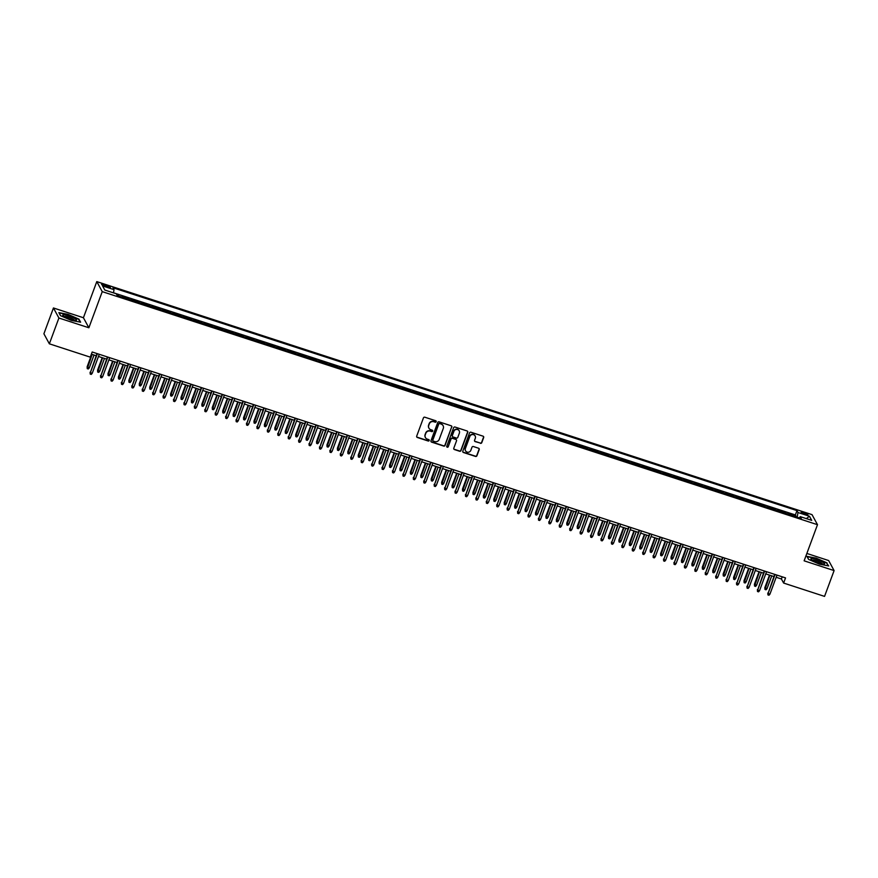 <?xml version="1.0" encoding="UTF-8"?>
<svg xmlns="http://www.w3.org/2000/svg" width="878" height="878" viewBox="0 0 878 878"><rect width="100%" height="100%" fill="white"/><g stroke="black" fill="none" stroke-linecap="round" stroke-linejoin="round"><path stroke-width="1.32" d="M436.168 421.692A0.768 0.735 151.5 0 0 435.718 420.749L424.842 417.215A1.097 1.054 151.5 0 0 423.437 417.895L416.699 436.125A1.097 1.054 151.5 0 0 417.346 437.474L428.223 441.019A0.768 0.735 151.5 0 0 429.155 439.944A0.768 0.735 151.5 0 0 428.738 439.604L427.334 439.143A3.523 3.38 151.5 0 1 425.259 434.829L425.819 433.315A3.523 3.38 151.5 0 1 430.297 431.131L431.702 431.592A0.768 0.735 151.5 0 0 432.645 430.516A0.768 0.735 151.5 0 0 432.228 430.176L430.824 429.715A3.523 3.38 151.5 0 1 428.749 425.413L429.309 423.887A3.523 3.38 151.5 0 1 433.787 421.714L435.192 422.175A0.768 0.735 151.5 0 0 436.168 421.692M428.859 428.014A3.523 3.38 151.5 0 1 428.596 425.139L429.166 423.613A3.523 3.38 151.5 0 1 433.633 421.44L435.038 421.901A0.768 0.735 151.5 0 0 436.037 420.968M416.688 436.849A1.097 1.054 151.5 0 0 417.193 437.2L428.069 440.745A0.768 0.735 151.5 0 0 429.068 439.812M425.369 437.442A3.523 3.38 151.5 0 1 425.117 434.555L425.676 433.041A3.523 3.38 151.5 0 1 430.154 430.868L431.559 431.328A0.768 0.735 151.5 0 0 432.558 430.396M804.061 512.609A3.589 0.669 20.3 0 0 801.175 512.236A3.589 0.669 20.3 0 0 805.005 514.343A3.589 0.669 20.3 0 0 807.892 514.727A3.589 0.669 20.3 0 0 804.061 512.609M480.376 443.313A1.097 1.054 151.5 0 0 481.781 442.633L483.668 437.518A1.097 1.054 151.5 0 0 483.021 436.168L470.948 432.228A1.097 1.054 151.5 0 0 469.543 432.909L462.805 451.149A1.097 1.054 151.5 0 0 463.452 452.499L475.525 456.428A1.097 1.054 151.5 0 0 476.919 455.748L479.212 449.569A1.097 1.054 151.5 0 0 478.565 448.23L473.396 446.54A1.097 1.054 151.5 0 0 471.991 447.22L470.86 450.282A2.941 2.832 151.5 0 1 465.538 450.798A2.941 2.832 151.5 0 1 465.384 448.504L469.829 436.498A2.941 2.832 151.5 0 1 475.152 435.982A2.941 2.832 151.5 0 1 475.305 438.276L474.559 440.284A1.097 1.054 151.5 0 0 475.207 441.623L480.233 443.039A1.097 1.054 151.5 0 0 481.627 442.358L483.526 437.244A1.097 1.054 151.5 0 0 483.526 436.52M804.127 560.822L834.1 570.59L824.552 596.392L783.626 583.058L785.536 577.9L92.19 351.99L90.28 357.148L49.355 343.814L58.903 318.012L88.876 327.768L102.243 291.639L817.495 524.693L804.127 560.822M451.841 427.147A1.097 1.054 151.5 0 0 451.193 425.797L439.121 421.857A1.097 1.054 151.5 0 0 437.716 422.537L430.977 440.778A1.097 1.054 151.5 0 0 431.625 442.128L443.697 446.057A1.097 1.054 151.5 0 0 445.091 445.376L451.698 426.873A1.097 1.054 151.5 0 0 451.698 426.159M455.034 427.048L467.107 430.977A1.097 1.054 151.5 0 1 467.754 432.327L461.005 450.568A1.097 1.054 151.5 0 1 459.611 451.248L454.442 449.558A1.097 1.054 151.5 0 1 453.794 448.219L456.527 440.822A1.097 1.054 151.5 0 0 455.88 439.472L452.455 438.352A1.097 1.054 151.5 0 0 451.051 439.033L448.208 446.737A0.768 0.735 151.5 0 1 446.814 446.869A0.768 0.735 151.5 0 1 446.77 446.265L453.63 427.729A1.097 1.054 151.5 0 1 455.034 427.048M795.556 516.67L795.863 515.858L785.975 513.454A4.478 0.911 108 0 1 786.019 513.564M785.13 513.279L785.437 512.467L775.548 510.052A4.478 0.911 108 0 1 775.592 510.162M774.703 509.877L775.011 509.064L765.122 506.661A4.478 0.911 108 0 1 765.166 506.771M764.277 506.485L764.584 505.662L754.696 503.259A4.478 0.911 108 0 1 754.74 503.368M753.851 503.083L754.158 502.271L744.27 499.867A4.478 0.911 108 0 1 744.314 499.977M743.425 499.692L743.732 498.869L733.843 496.465A4.478 0.911 108 0 1 733.887 496.575M732.998 496.289L733.306 495.477L723.417 493.074A4.478 0.911 108 0 1 723.461 493.184M722.572 492.887L722.879 492.075L712.991 489.672A4.478 0.911 108 0 1 713.035 489.781M712.146 489.496L712.453 488.684L702.565 486.269A4.478 0.911 108 0 1 702.609 486.39M701.72 486.094L702.027 485.282L692.138 482.878A4.478 0.911 108 0 1 692.182 482.988M691.293 482.702L691.601 481.89L681.712 479.476A4.478 0.911 108 0 1 681.756 479.597M680.867 479.3L681.174 478.488L671.286 476.085A4.478 0.911 108 0 1 671.33 476.194M670.441 475.909L670.748 475.097L660.86 472.682A4.478 0.911 108 0 1 660.904 472.803M660.015 472.507L660.322 471.695L650.433 469.291A4.478 0.911 108 0 1 650.477 469.401M649.588 469.115L649.896 468.303L640.007 465.889A4.478 0.911 108 0 1 640.051 465.998M639.162 465.713L639.469 464.901L629.581 462.497A4.478 0.911 108 0 1 629.625 462.607M628.736 462.322L629.043 461.499L619.155 459.095A4.478 0.911 108 0 1 619.199 459.205M618.31 458.92L618.617 458.107L608.728 455.704A4.478 0.911 108 0 1 608.772 455.814M607.883 455.528L608.191 454.705L598.302 452.302A4.478 0.911 108 0 1 598.346 452.411M597.457 452.126L597.764 451.314L587.876 448.91A4.478 0.911 108 0 1 587.92 449.02M587.031 448.724L587.338 447.912L577.45 445.508A4.478 0.911 108 0 1 577.494 445.618M576.605 445.333L576.912 444.52L567.023 442.106A4.478 0.911 108 0 1 567.067 442.227M566.178 441.93L566.486 441.118L556.597 438.715A4.478 0.911 108 0 1 556.641 438.824M555.752 438.539L556.059 437.727L546.171 435.312A4.478 0.911 108 0 1 546.215 435.433M545.326 435.137L545.633 434.325L535.745 431.921A4.478 0.911 108 0 1 535.789 432.031M534.9 431.746L535.196 430.933L525.318 428.519A4.478 0.911 108 0 1 525.362 428.64M524.473 428.343L524.77 427.531L514.892 425.128A4.478 0.911 108 0 1 514.936 425.237M514.047 424.952L514.343 424.14L504.466 421.725A4.478 0.911 108 0 1 504.51 421.835M503.621 421.55L503.917 420.738L494.029 418.334A4.478 0.911 108 0 1 494.084 418.444M493.195 418.158L493.491 417.335L483.602 414.932A4.478 0.911 108 0 1 483.657 415.042M482.768 414.756L483.065 413.944L473.176 411.541A4.478 0.911 108 0 1 473.231 411.65M472.342 411.365L472.638 410.542L462.75 408.138A4.478 0.911 108 0 1 462.805 408.248M461.916 407.963L462.212 407.151L452.324 404.747A4.478 0.911 108 0 1 452.379 404.857M451.49 404.571L451.786 403.748L441.897 401.345A4.478 0.911 108 0 1 441.952 401.455M441.063 401.169L441.36 400.357L431.471 397.943A4.478 0.911 108 0 1 431.526 398.063M430.637 397.767L430.933 396.955L421.045 394.551A4.478 0.911 108 0 1 421.1 394.661M420.211 394.376L420.507 393.563L410.619 391.149A4.478 0.911 108 0 1 410.674 391.27M409.785 390.973L410.081 390.161L400.192 387.758A4.478 0.911 108 0 1 400.247 387.867M399.358 387.582L399.655 386.77L389.766 384.355A4.478 0.911 108 0 1 389.821 384.476M388.932 384.18L389.228 383.368L379.34 380.964A4.478 0.911 108 0 1 379.395 381.074M378.506 380.789L378.802 379.976L368.914 377.562A4.478 0.911 108 0 1 368.969 377.683M368.08 377.386L368.376 376.574L358.487 374.171A4.478 0.911 108 0 1 358.542 374.28M357.653 373.995L357.95 373.183L348.061 370.768A4.478 0.911 108 0 1 348.116 370.878M347.227 370.593L347.523 369.781L337.635 367.377A4.478 0.911 108 0 1 337.69 367.487M336.801 367.202L337.097 366.378L327.209 363.975A4.478 0.911 108 0 1 327.264 364.085M326.375 363.799L326.671 362.987L316.782 360.584A4.478 0.911 108 0 1 316.837 360.693M315.948 360.408L316.245 359.585L306.356 357.181A4.478 0.911 108 0 1 306.411 357.291M305.522 357.006L305.818 356.194L295.93 353.779A4.478 0.911 108 0 1 295.985 353.9M295.096 353.604L295.392 352.791L285.504 350.388A4.478 0.911 108 0 1 285.559 350.498M284.67 350.212L284.966 349.4L275.077 346.986A4.478 0.911 108 0 1 275.132 347.106M274.243 346.81L274.54 345.998L264.651 343.594A4.478 0.911 108 0 1 264.706 343.704M263.817 343.419L264.113 342.607L254.225 340.192A4.478 0.911 108 0 1 254.28 340.313M253.391 340.016L253.687 339.204L243.799 336.801A4.478 0.911 108 0 1 243.854 336.911M242.965 336.625L243.261 335.813L233.372 333.399A4.478 0.911 108 0 1 233.427 333.519M232.538 333.223L232.835 332.411L222.946 330.007A4.478 0.911 108 0 1 223.001 330.117M222.112 329.832L222.408 329.02L212.52 326.605A4.478 0.911 108 0 1 212.564 326.715M211.686 326.429L211.982 325.617L202.094 323.214A4.478 0.911 108 0 1 202.138 323.324M201.26 323.038L201.556 322.215L191.667 319.811A4.478 0.911 108 0 1 191.711 319.921M190.833 319.636L191.13 318.824L181.241 316.42A4.478 0.911 108 0 1 181.285 316.53M180.407 316.245L180.703 315.421L170.815 313.018A4.478 0.911 108 0 1 170.859 313.128M169.981 312.842L170.277 312.03L160.389 309.627A4.478 0.911 108 0 1 160.433 309.736M159.555 309.44L159.851 308.628L149.962 306.224A4.478 0.911 108 0 1 150.006 306.334M149.128 306.049L149.425 305.237L139.536 302.822A4.478 0.911 108 0 1 139.58 302.943M138.702 302.647L138.998 301.834L129.11 299.431A4.478 0.911 108 0 1 129.154 299.541M128.276 299.255L128.572 298.443L122.316 296.402L122.854 297.39A4.478 0.911 108 0 1 122.898 297.499M105.283 286.338L107.577 287.084A3.468 0.648 20.3 0 0 110.376 287.446A3.468 0.648 20.3 0 0 106.655 285.405L104.361 284.659A3.468 0.648 20.3 0 0 101.563 284.296A3.468 0.648 20.3 0 0 105.283 286.338M102.243 291.639L96.789 281.608L812.029 514.651L817.495 524.693M795.863 515.858L795.369 514.947L796.972 510.612L112.999 287.764L114.03 289.663L113.46 292.868M796.972 510.612L798.003 512.511L809.472 516.253L811.711 520.369L800.242 516.637L801.274 518.536L117.312 295.677L116.28 293.779L104.811 290.047L102.561 285.921L114.03 289.663M117.85 295.853L118.146 295.041L118.684 296.029A4.478 0.911 108 0 1 118.728 296.149M128.572 298.443L129.11 299.431M138.998 301.834L139.536 302.822M149.425 305.237L149.962 306.224M159.851 308.628L160.389 309.627M170.277 312.03L170.815 313.018M180.703 315.421L181.241 316.42M191.13 318.824L191.667 319.811M201.556 322.215L202.094 323.214M211.982 325.617L212.52 326.605M222.408 329.02L222.946 330.007M232.835 332.411L233.372 333.399M243.261 335.813L243.799 336.801M253.687 339.204L254.225 340.192M264.113 342.607L264.651 343.594M274.54 345.998L275.077 346.986M284.966 349.4L285.504 350.388M295.392 352.791L295.93 353.779M305.818 356.194L306.356 357.181M316.245 359.585L316.782 360.584M326.671 362.987L327.209 363.975M337.097 366.378L337.635 367.377M347.523 369.781L348.061 370.768M357.95 373.183L358.487 374.171M368.376 376.574L368.914 377.562M378.802 379.976L379.34 380.964M389.228 383.368L389.766 384.355M399.655 386.77L400.192 387.758M410.081 390.161L410.619 391.149M420.507 393.563L421.045 394.551M430.933 396.955L431.471 397.943M441.36 400.357L441.897 401.345M451.786 403.748L452.324 404.747M462.212 407.151L462.75 408.138M472.638 410.542L473.176 411.541M483.065 413.944L483.602 414.932M493.491 417.335L494.029 418.334M503.917 420.738L504.466 421.725M514.343 424.14L514.892 425.128M524.77 427.531L525.318 428.519M535.196 430.933L535.745 431.921M545.633 434.325L546.171 435.312M556.059 437.727L556.597 438.715M566.486 441.118L567.023 442.106M576.912 444.52L577.45 445.508M587.338 447.912L587.876 448.91M597.764 451.314L598.302 452.302M608.191 454.705L608.728 455.704M618.617 458.107L619.155 459.095M629.043 461.499L629.581 462.497M639.469 464.901L640.007 465.889M649.896 468.303L650.433 469.291M660.322 471.695L660.86 472.682M670.748 475.097L671.286 476.085M681.174 478.488L681.712 479.476M691.601 481.89L692.138 482.878M702.027 485.282L702.565 486.269M712.453 488.684L712.991 489.672M722.879 492.075L723.417 493.074M733.306 495.477L733.843 496.465M743.732 498.869L744.27 499.867M754.158 502.271L754.696 503.259M764.584 505.662L765.122 506.661M775.011 509.064L775.548 510.052M785.437 512.467L785.975 513.454M795.369 514.947L113.471 292.769M118.146 295.041L116.708 294.569M88.876 327.768L83.421 317.737L53.448 307.969L58.903 318.012M53.448 307.969L43.9 333.783L49.355 343.814M834.1 570.59L828.645 560.548L806.849 553.447M83.421 317.737L96.789 281.608M776.174 577.285L781.42 578.986L783.626 583.058M91.389 354.163L96.185 355.722M98.457 356.468L106.611 359.124M108.883 359.859L117.037 362.515M119.309 363.262L127.464 365.917M129.735 366.653L137.89 369.309M140.162 370.055L148.316 372.711M150.588 373.446L158.742 376.102M161.014 376.849L169.169 379.505M171.44 380.251L179.595 382.907M181.867 383.642L190.021 386.298M192.304 387.044L200.447 389.7M202.73 390.436L210.874 393.092M213.156 393.838L221.3 396.494M223.583 397.229L231.726 399.885M234.009 400.631L242.152 403.287M244.435 404.023L252.579 406.679M254.861 407.425L263.005 410.081M265.288 410.816L273.431 413.472M275.714 414.218L283.857 416.874M286.14 417.61L294.284 420.266M296.566 421.012L304.71 423.668M306.993 424.414L315.136 427.07M317.419 427.805L325.562 430.461M327.845 431.208L335.989 433.864M338.271 434.599L346.415 437.255M348.698 438.001L356.841 440.657M359.124 441.393L367.267 444.048M369.55 444.795L377.694 447.451M379.976 448.186L388.12 450.842M390.403 451.588L398.546 454.244M400.829 454.98L408.972 457.636M411.255 458.382L419.399 461.038M421.681 461.773L429.825 464.429M432.108 465.175L440.251 467.831M442.534 468.578L450.677 471.234M452.96 471.969L461.104 474.625M463.386 475.371L471.53 478.027M473.813 478.762L481.956 481.418M484.239 482.165L492.382 484.821M494.665 485.556L502.809 488.212M505.091 488.958L513.235 491.614M515.518 492.349L523.661 495.005M525.944 495.752L534.098 498.408M536.37 499.143L544.525 501.799M546.796 502.545L554.951 505.201M557.223 505.937L565.377 508.592M567.649 509.339L575.803 511.995M578.075 512.741L586.23 515.397M588.501 516.132L596.656 518.788M598.928 519.535L607.082 522.19M609.354 522.926L617.508 525.582M619.78 526.328L627.935 528.984M630.206 529.719L638.361 532.375M640.633 533.122L648.787 535.778M651.059 536.513L659.213 539.169M661.485 539.915L669.64 542.571M671.911 543.306L680.066 545.962M682.338 546.709L690.492 549.365M692.764 550.1L700.918 552.756M703.19 553.502L711.345 556.158M713.616 556.904L721.771 559.56M724.043 560.296L732.197 562.952M734.469 563.698L742.623 566.354M744.895 567.089L753.05 569.745M755.321 570.491L763.476 573.147M765.748 573.883L773.902 576.539M782.221 576.813L781.42 578.986M800.242 516.637L799.353 517.91M797.158 517.197L798.003 512.511M809.472 516.253L806.333 518.624M71.37 320.426L80.611 322.193L78.965 319.175L68.089 314.379L58.848 312.612L60.483 315.641L71.37 320.426M827.054 562.919L816.178 558.134L806.937 556.367L808.583 559.385L819.459 564.17L828.7 565.937L826.878 563.402M430.966 441.502A1.097 1.054 151.5 0 0 431.471 441.853L443.555 445.794A1.097 1.054 151.5 0 0 444.948 445.113L451.698 426.873M439.713 423.646A0.768 0.735 151.5 0 0 438.737 424.118L432.821 440.13A0.768 0.735 151.5 0 0 433.271 441.074L434.753 441.557A3.523 3.38 151.5 0 0 439.23 439.384L443.28 428.442A3.523 3.38 151.5 0 0 441.206 424.129L439.571 423.372A0.768 0.735 151.5 0 0 438.594 423.854L438.737 424.118M432.799 440.591A0.768 0.735 151.5 0 1 432.667 439.856L438.594 423.854M443.017 425.556A3.523 3.38 151.5 0 0 441.052 423.854L441.206 424.129M439.571 423.372L441.052 423.854M453.794 448.932A1.097 1.054 151.5 0 0 454.299 449.295L459.468 450.974A1.097 1.054 151.5 0 0 460.862 450.293L467.612 432.053A1.097 1.054 151.5 0 0 467.612 431.339M456.384 439.834A1.097 1.054 151.5 0 0 455.737 439.198L452.302 438.089A1.097 1.054 151.5 0 0 450.908 438.77L448.208 446.737M446.759 446.726A0.768 0.735 151.5 0 0 448.054 446.463M459.37 433.139A2.941 2.832 151.5 0 0 456.439 429.408A2.941 2.832 151.5 0 0 453.893 431.361L452.335 435.587A1.097 1.054 151.5 0 0 452.982 436.937L456.406 438.056A1.097 1.054 151.5 0 0 457.8 437.376L459.37 433.139M459.139 430.714A2.941 2.832 151.5 0 0 453.75 431.087L453.893 431.361M452.324 436.311A1.097 1.054 151.5 0 1 452.181 435.323L453.75 431.087M474.559 440.997A1.097 1.054 151.5 0 0 475.064 441.36L480.233 443.039M475.075 435.85A2.941 2.832 151.5 0 0 469.675 436.223L469.829 436.498M465.472 450.655A2.941 2.832 151.5 0 1 465.241 448.23L469.675 436.223M462.794 451.863A1.097 1.054 151.5 0 0 463.299 452.225L475.382 456.165A1.097 1.054 151.5 0 0 476.776 455.484L479.059 449.306A1.097 1.054 151.5 0 0 479.07 448.581M89.282 367.893L88.305 368.99L87.262 368.65L87.131 366.795L89.282 367.893L94.034 355.03M87.262 368.65L92.157 354.416M87.131 366.795L91.762 354.284M96.986 353.549L90.346 372.711L97.392 353.68M92.223 373.326L91.257 374.423L90.215 374.083L90.346 372.711L92.223 373.326L99.269 354.295M90.215 374.083L90.083 372.217M68.693 315.85A7.276 1.35 20.3 0 0 63.04 315.641A7.276 1.35 20.3 0 0 70.613 319.373A7.276 1.35 20.3 0 0 75.947 320.415A7.276 1.35 20.3 0 0 75.08 318.67A7.276 1.35 20.3 0 0 68.693 315.85M74.476 320.349A5.509 1.021 20.3 0 0 68.583 317.221A5.509 1.021 20.3 0 0 64.204 316.541M60.582 315.674L59.111 312.974L68.056 314.686L78.603 319.318L80.117 322.094M811.393 558.562A7.276 1.35 20.3 0 0 811.14 559.385A7.276 1.35 20.3 0 0 817.275 562.622A7.276 1.35 20.3 0 0 824.047 564.159A7.276 1.35 20.3 0 0 824.091 564.148A7.276 1.35 20.3 0 0 820.304 560.932A7.276 1.35 20.3 0 0 811.393 558.562M822.576 564.093A5.509 1.021 20.3 0 0 818.274 561.536A5.509 1.021 20.3 0 0 812.589 560.186A5.509 1.021 20.3 0 0 812.293 560.296M808.671 559.429L807.2 556.718L816.145 558.43L826.692 563.072L828.206 565.849M99.708 371.295L98.731 372.393L97.688 372.052L97.557 370.198L99.708 371.295L104.46 358.422M97.688 372.052L102.583 357.807M97.557 370.198L102.188 357.686M110.134 374.686L109.157 375.784L108.115 375.444L107.983 373.589L110.134 374.686L114.886 361.824M108.115 375.444L113.01 361.209M107.983 373.589L112.614 361.077M120.56 378.089L119.584 379.186L118.541 378.846L118.409 376.991L120.56 378.089L125.313 365.215M118.541 378.846L123.436 364.6M118.409 376.991L123.041 364.48M130.987 381.48L130.01 382.578L128.967 382.237L128.836 380.383L130.987 381.48L135.739 368.617M128.967 382.237L133.862 368.003M128.836 380.383L133.467 367.871M107.412 356.951L100.772 376.102L107.818 357.083M102.649 376.717L101.683 377.814L100.641 377.474L100.772 376.102L102.649 376.717L109.695 357.686M100.641 377.474L100.509 375.619M117.839 360.342L111.199 379.505L118.245 360.474M113.075 380.119L112.11 381.217L111.067 380.876L111.199 379.505L113.075 380.119L120.121 361.088M111.067 380.876L110.935 379.011M128.265 363.744L121.625 382.907L128.671 363.876M123.502 383.51L122.536 384.608L121.493 384.268L121.625 382.907L123.502 383.51L130.548 364.48M121.493 384.268L121.362 382.413M138.691 367.136L132.051 386.298L139.097 367.267M133.928 386.913L132.962 388.01L131.919 387.67L132.051 386.298L133.928 386.913L140.974 367.882M131.919 387.67L131.788 385.815M141.413 384.882L140.436 385.98L139.393 385.64L139.273 383.785L141.413 384.882L146.176 372.009M139.393 385.64L144.299 371.394M139.273 383.785L143.893 371.273M149.117 370.538L142.477 389.7L149.523 370.67M144.354 390.304L143.388 391.401L142.346 391.061L142.477 389.7L144.354 390.304L151.4 371.273M142.346 391.061L142.214 389.206M151.839 388.285L150.862 389.382L149.82 389.042L149.699 387.176L151.839 388.285L156.602 375.411M149.82 389.042L154.726 374.796M149.699 387.176L154.319 374.665M159.544 373.929L152.904 393.092L159.95 374.061M154.78 393.706L153.815 394.804L152.772 394.463L152.904 393.092L154.78 393.706L161.826 374.676M152.772 394.463L152.64 392.609M162.265 391.676L161.289 392.773L160.246 392.433L160.125 390.578L162.265 391.676L167.029 378.802M160.246 392.433L165.152 378.199M160.125 390.578L164.746 378.067M169.97 377.331L163.33 396.494L170.376 377.463M165.207 397.097L164.241 398.195L163.198 397.855L163.33 396.494L165.207 397.097L172.253 378.078M163.198 397.855L163.067 396M172.692 395.078L171.715 396.176L170.672 395.835L170.552 393.97L172.692 395.078L177.455 382.204M170.672 395.835L175.578 381.59M170.552 393.97L175.172 381.458M180.396 380.734L173.756 399.885L180.802 380.854M175.633 400.5L174.667 401.597L173.624 401.257L173.756 399.885L175.633 400.5L182.679 381.469M173.624 401.257L173.493 399.402M183.118 398.469L182.141 399.567L181.098 399.227L180.978 397.372L183.118 398.469L187.881 385.596M181.098 399.227L186.004 384.992M180.978 397.372L185.598 384.86M193.544 401.872L192.567 402.969L191.525 402.629L191.404 400.763L193.544 401.872L198.307 388.998M191.525 402.629L196.431 388.383M191.404 400.763L196.024 388.252M203.97 405.263L202.994 406.36L201.951 406.02L201.83 404.165L203.97 405.263L208.734 392.389M201.951 406.02L206.857 391.786M201.83 404.165L206.451 391.654M214.397 408.665L213.42 409.763L212.377 409.422L212.256 407.568L214.397 408.665L219.16 395.791M212.377 409.422L217.283 395.177M212.256 407.568L216.877 395.045M224.823 412.056L223.846 413.154L222.803 412.814L222.683 410.959L224.823 412.056L229.586 399.183M222.803 412.814L227.709 398.579M222.683 410.959L227.303 398.447M235.249 415.459L234.272 416.556L233.23 416.216L233.109 414.361L235.249 415.459L240.012 402.585M233.23 416.216L238.136 401.97M233.109 414.361L237.729 401.85M245.675 418.85L244.699 419.947L243.656 419.607L243.535 417.752L245.675 418.85L250.439 405.987M243.656 419.607L248.562 405.373M243.535 417.752L248.156 405.241M256.102 422.252L255.125 423.35L254.082 423.009L253.962 421.155L256.102 422.252L260.865 409.378M254.082 423.009L258.988 408.764M253.962 421.155L258.582 408.643M266.528 425.643L265.551 426.741L264.508 426.401L264.388 424.546L266.528 425.643L271.291 412.781M264.508 426.401L269.414 412.166M264.388 424.546L269.008 412.034M276.954 429.046L275.977 430.143L274.935 429.803L274.814 427.948L276.954 429.046L281.717 416.172M274.935 429.803L279.841 415.557M274.814 427.948L279.434 415.437M287.38 432.437L286.404 433.534L285.361 433.205L285.24 431.339L287.38 432.437L292.144 419.574M285.361 433.205L290.267 418.96M285.24 431.339L289.861 418.828M297.807 435.839L296.83 436.937L295.787 436.596L295.666 434.742L297.807 435.839L302.57 422.966M295.787 436.596L300.693 422.362M295.666 434.742L300.287 422.23M190.822 384.125L184.182 403.287L191.228 384.257M186.059 403.891L185.093 404.988L184.051 404.659L184.182 403.287L186.059 403.891L193.105 384.871M184.051 404.659L183.919 402.793M201.249 387.527L194.609 406.679L201.655 387.648M196.485 407.293L195.52 408.391L194.477 408.05L194.609 406.679L196.485 407.293L203.531 388.263M194.477 408.05L194.345 406.196M211.686 390.919L205.035 410.081L212.081 391.05M206.912 410.695L205.946 411.793L204.903 411.453L205.035 410.081L206.912 410.695L213.958 391.665M204.903 411.453L204.772 409.587M222.112 394.321L215.461 413.472L222.507 394.452M217.338 414.087L216.372 415.184L215.329 414.844L215.461 413.472L217.338 414.087L224.384 395.056M215.329 414.844L215.198 412.989M232.538 397.712L225.887 416.874L232.933 397.844M227.764 417.489L226.798 418.586L225.756 418.246L225.887 416.874L227.764 417.489L234.81 398.458M225.756 418.246L225.624 416.381M242.965 401.114L236.314 420.266L243.36 401.246M238.19 420.88L237.225 421.978L236.182 421.638L236.314 420.266L238.19 420.88L245.236 401.85M236.182 421.638L236.05 419.783M253.391 404.506L246.74 423.668L253.786 404.637M248.617 424.283L247.651 425.38L246.608 425.04L246.74 423.668L248.617 424.283L255.663 405.252M246.608 425.04L246.477 423.174M263.817 407.908L257.166 427.059L264.212 408.04M259.043 427.674L258.077 428.771L257.034 428.431L257.166 427.059L259.043 427.674L266.089 408.643M257.034 428.431L256.903 426.576M274.243 411.299L267.592 430.461L274.638 411.431M269.469 431.076L268.503 432.174L267.461 431.833L267.592 430.461L269.469 431.076L276.515 412.045M267.461 431.833L267.329 429.979M284.67 414.701L278.019 433.864L285.065 414.833M279.895 434.467L278.93 435.565L277.887 435.225L278.019 433.864L279.895 434.467L286.941 415.437M277.887 435.225L277.755 433.37M295.096 418.093L288.445 437.255L295.491 418.224M290.322 437.87L289.356 438.967L288.313 438.627L288.445 437.255L290.322 437.87L297.368 418.839M288.313 438.627L288.182 436.772M305.522 421.495L298.871 440.657L305.917 421.627M300.748 441.261L299.782 442.358L298.739 442.018L298.871 440.657L300.748 441.261L307.794 422.241M298.739 442.018L298.608 440.163M308.233 439.241L307.256 440.339L306.213 439.999L306.093 438.133L308.233 439.241L312.996 426.368M306.213 439.999L311.119 425.753M306.093 438.133L310.713 425.621M318.659 442.633L317.682 443.73L316.64 443.39L316.519 441.535L318.659 442.633L323.422 429.759M316.64 443.39L321.546 429.155M316.519 441.535L321.139 429.024M329.085 446.035L328.109 447.132L327.066 446.792L326.945 444.926L329.085 446.035L333.849 433.161M327.066 446.792L331.972 432.547M326.945 444.926L331.566 432.415M339.512 449.426L338.535 450.524L337.492 450.184L337.371 448.329L339.512 449.426L344.275 436.553M337.492 450.184L342.398 435.949M337.371 448.329L341.992 435.817M315.948 424.897L309.297 444.048L316.343 425.018M311.174 444.663L310.208 445.761L309.166 445.42L309.297 444.048L311.174 444.663L318.22 425.632M309.166 445.42L309.034 443.566M326.375 428.288L319.724 447.451L326.77 428.42M321.6 448.054L320.635 449.152L319.592 448.812L319.724 447.451L321.6 448.054L328.646 429.035M319.592 448.812L319.46 446.957M336.801 431.691L330.161 450.842L337.196 431.811M332.038 451.457L331.061 452.554L330.018 452.214L330.161 450.842L332.038 451.457L339.073 432.426M330.018 452.214L329.887 450.359M347.227 435.082L340.587 454.244L347.622 435.214M342.464 454.859L341.487 455.956L340.444 455.616L340.587 454.244L342.464 454.859L349.499 435.828M340.444 455.616L340.313 453.75M349.938 452.829L348.961 453.926L347.918 453.586L347.798 451.731L349.938 452.829L354.701 439.955M347.918 453.586L352.824 439.34M347.798 451.731L352.418 439.209M357.653 438.484L351.013 457.636L358.048 438.616M352.89 458.25L351.913 459.348L350.871 459.007L351.013 457.636L352.89 458.25L359.925 439.219M350.871 459.007L350.739 457.153M360.364 456.22L359.387 457.317L358.345 456.977L358.224 455.122L360.364 456.22L365.127 443.346M358.345 456.977L363.251 442.742M358.224 455.122L362.844 442.611M368.08 441.875L361.44 461.038L368.475 442.007M363.316 461.652L362.34 462.75L361.297 462.41L361.44 461.038L363.316 461.652L370.351 442.622M361.297 462.41L361.165 460.544M370.79 459.622L369.814 460.72L368.771 460.379L368.65 458.525L370.79 459.622L375.554 446.748M368.771 460.379L373.677 446.134M368.65 458.525L373.271 446.002M378.506 445.278L371.866 464.429L378.901 445.409M373.743 465.044L372.766 466.141L371.723 465.801L371.866 464.429L373.743 465.044L380.778 446.013M371.723 465.801L371.592 463.946M381.217 463.013L380.24 464.111L379.197 463.771L379.076 461.916L381.217 463.013L385.98 450.151M379.197 463.771L384.103 449.536M379.076 461.916L383.697 449.404M388.932 448.669L382.292 467.831L389.327 448.801M384.169 468.446L383.192 469.543L382.149 469.203L382.292 467.831L384.169 468.446L391.204 449.415M382.149 469.203L382.018 467.337M391.643 466.416L390.666 467.513L389.623 467.173L389.503 465.318L391.643 466.416L396.406 453.542M389.623 467.173L394.529 452.927M389.503 465.318L394.123 452.807M399.358 452.071L392.718 471.223L399.753 452.203M394.595 471.837L393.618 472.935L392.576 472.594L392.718 471.223L394.595 471.837L401.63 452.807M392.576 472.594L392.444 470.74M402.069 469.807L401.092 470.904L400.05 470.564L399.929 468.709L402.069 469.807L406.832 456.944M400.05 470.564L404.956 456.33M399.929 468.709L404.549 456.198M409.785 455.462L403.145 474.625L410.18 455.594M405.021 475.239L404.045 476.337L403.002 475.997L403.145 474.625L405.021 475.239L412.056 456.209M403.002 475.997L402.87 474.142M412.495 473.209L411.519 474.307L410.476 473.966L410.355 472.112L412.495 473.209L417.259 460.335M410.476 473.966L415.382 459.721M410.355 472.112L414.976 459.6M420.211 458.865L413.571 478.027L420.606 458.996M415.448 478.631L414.471 479.728L413.428 479.388L413.571 478.027L415.448 478.631L422.483 459.6M413.428 479.388L413.297 477.533M422.922 476.6L421.945 477.698L420.902 477.369L420.781 475.503L422.922 476.6L427.685 463.738M420.902 477.369L425.808 463.123M420.781 475.503L425.402 462.991M430.637 462.256L423.997 481.418L431.032 462.388M425.874 482.033L424.897 483.13L423.854 482.79L423.997 481.418L425.874 482.033L432.909 463.002M423.854 482.79L423.723 480.935M433.348 480.003L432.371 481.1L431.328 480.76L431.208 478.905L433.348 480.003L438.111 467.129M431.328 480.76L436.234 466.525M431.208 478.905L435.828 466.394M441.063 465.658L434.423 484.821L441.458 465.79M436.3 485.424L435.323 486.522L434.281 486.182L434.423 484.821L436.3 485.424L443.335 466.405M434.281 486.182L434.149 484.327M443.774 483.405L442.797 484.502L441.755 484.162L441.634 482.296L443.774 483.405L448.537 470.531M441.755 484.162L446.661 469.917M441.634 482.296L446.254 469.785M451.49 469.061L444.85 488.212L451.885 469.181M446.726 488.826L445.75 489.924L444.707 489.584L444.85 488.212L446.726 488.826L453.761 469.796M444.707 489.584L444.575 487.729M454.2 486.796L453.224 487.894L452.181 487.553L452.06 485.699L454.2 486.796L458.964 473.922M452.181 487.553L457.087 473.319M452.06 485.699L456.681 473.187M461.916 472.452L455.276 491.614L462.311 472.584M457.153 492.218L456.176 493.315L455.133 492.975L455.276 491.614L457.153 492.218L464.188 473.198M455.133 492.975L455.002 491.12M464.627 490.198L463.65 491.296L462.607 490.956L462.486 489.09L464.627 490.198L469.39 477.325M462.607 490.956L467.513 476.71M462.486 489.09L467.107 476.578M472.342 475.854L465.702 495.005L472.737 475.975M467.579 495.62L466.602 496.718L465.559 496.377L465.702 495.005L467.579 495.62L474.614 476.589M465.559 496.377L465.428 494.523M475.053 493.59L474.076 494.687L473.033 494.347L472.913 492.492L475.053 493.59L479.816 480.716M473.033 494.347L477.939 480.112M472.913 492.492L477.533 479.981M482.768 479.245L476.128 498.408L483.163 479.377M478.005 499.011L477.028 500.12L475.986 499.78L476.128 498.408L478.005 499.011L485.04 479.992M475.986 499.78L475.854 497.914M485.479 496.992L484.502 498.089L483.46 497.749L483.339 495.883L485.479 496.992L490.242 484.118M483.46 497.749L488.366 483.504M483.339 495.883L487.97 483.372M493.195 482.648L486.555 501.799L493.59 482.768M488.431 502.414L487.455 503.511L486.412 503.171L486.555 501.799L488.431 502.414L495.466 483.383M486.412 503.171L486.28 501.316M495.905 500.383L494.929 501.481L493.886 501.14L493.765 499.286L495.905 500.383L500.669 487.509M493.886 501.14L498.792 486.906M493.765 499.286L498.397 486.774M503.621 486.039L496.981 505.201L504.016 486.171M498.858 505.816L497.881 506.913L496.838 506.573L496.981 505.201L498.858 505.816L505.893 486.785M496.838 506.573L496.707 504.707M506.332 503.785L505.355 504.883L504.312 504.543L504.191 502.688L506.332 503.785L511.095 490.912M504.312 504.543L509.218 490.297M504.191 502.688L508.823 490.165M514.047 489.441L507.407 508.592L514.442 489.573M509.284 509.207L508.307 510.305L507.264 509.964L507.407 508.592L509.284 509.207L516.319 490.176M507.264 509.964L507.133 508.11M516.758 507.177L515.781 508.274L514.738 507.934L514.618 506.079L516.758 507.177L521.521 494.314M514.738 507.934L519.644 493.699M514.618 506.079L519.249 493.568M524.473 492.832L517.833 511.995L524.868 492.964M519.71 512.609L518.733 513.707L517.691 513.367L517.833 511.995L519.71 512.609L526.745 493.579M517.691 513.367L517.559 511.501M527.184 510.579L526.207 511.676L525.165 511.336L525.044 509.481L527.184 510.579L531.947 497.705M525.165 511.336L530.071 497.091M525.044 509.481L529.675 496.97M534.9 496.235L528.26 515.386L535.295 496.366M530.136 516.001L529.16 517.098L528.117 516.758L528.26 515.386L530.136 516.001L537.171 496.97M528.117 516.758L527.985 514.903M537.61 513.97L536.634 515.068L535.591 514.727L535.47 512.873L537.61 513.97L542.374 501.108M535.591 514.727L540.497 500.493M535.47 512.873L540.102 500.361M545.326 499.626L538.686 518.788L545.721 499.758M540.563 519.403L539.586 520.5L538.543 520.16L538.686 518.788L540.563 519.403L547.598 500.372M538.543 520.16L538.412 518.305M548.037 517.372L547.06 518.47L546.017 518.13L545.896 516.275L548.037 517.372L552.8 504.499M546.017 518.13L550.923 503.884M545.896 516.275L550.528 503.763M555.752 503.028L549.112 522.19L556.147 503.16M550.989 522.794L550.012 523.892L548.969 523.551L549.112 522.19L550.989 522.794L558.024 503.763M548.969 523.551L548.838 521.697M558.463 520.764L557.486 521.861L556.443 521.532L556.323 519.666L558.463 520.764L563.226 507.901M556.443 521.532L561.349 507.286M556.323 519.666L560.954 507.155M566.178 506.419L559.538 525.582L566.573 506.551M561.415 526.196L560.438 527.294L559.396 526.954L559.538 525.582L561.415 526.196L568.45 507.166M559.396 526.954L559.275 525.099M568.889 524.166L567.912 525.264L566.87 524.923L566.749 523.068L568.889 524.166L573.652 511.292M566.87 524.923L571.776 510.689M566.749 523.068L571.38 510.557M576.605 509.822L569.965 528.984L577 509.953M571.841 529.588L570.865 530.685L569.822 530.345L569.965 528.984L571.841 529.588L578.876 510.568M569.822 530.345L569.701 528.49M579.315 527.568L578.339 528.666L577.296 528.326L577.175 526.46L579.315 527.568L584.079 514.695M577.296 528.326L582.202 514.08M577.175 526.46L581.807 513.948M587.031 513.224L580.391 532.375L587.426 513.345M582.268 532.99L581.291 534.087L580.248 533.747L580.391 532.375L582.268 532.99L589.303 513.959M580.248 533.747L580.128 531.892M589.742 530.96L588.765 532.057L587.722 531.717L587.601 529.862L589.742 530.96L594.505 518.086M587.722 531.717L592.628 517.482M587.601 529.862L592.233 517.351M597.457 516.615L590.817 535.778L597.852 516.747M592.694 536.381L591.717 537.479L590.674 537.138L590.817 535.778L592.694 536.381L599.729 517.361M590.674 537.138L590.554 535.284M600.168 534.362L599.191 535.459L598.148 535.119L598.028 533.253L600.168 534.362L604.931 521.488M598.148 535.119L603.054 520.874M598.028 533.253L602.659 520.742M607.883 520.017L601.243 539.169L608.278 520.138M603.12 539.783L602.143 540.881L601.101 540.541L601.243 539.169L603.12 539.783L610.155 520.753M601.101 540.541L600.98 538.686M610.594 537.753L609.617 538.851L608.575 538.51L608.454 536.656L610.594 537.753L615.357 524.879M608.575 538.51L613.481 524.276M608.454 536.656L613.085 524.144M618.31 523.409L611.67 542.571L618.705 523.54M613.546 543.175L612.57 544.272L611.527 543.943L611.67 542.571L613.546 543.175L620.581 524.155M611.527 543.943L611.406 542.077M621.02 541.155L620.044 542.253L619.001 541.913L618.88 540.047L621.02 541.155L625.784 528.282M619.001 541.913L623.907 527.667M618.88 540.047L623.512 527.535M628.736 526.811L622.096 545.962L629.131 526.932M623.973 546.577L622.996 547.674L621.953 547.334L622.096 545.962L623.973 546.577L631.008 527.546M621.953 547.334L621.833 545.479M631.447 544.547L630.47 545.644L629.427 545.304L629.306 543.449L631.447 544.547L636.21 531.673M629.427 545.304L634.333 531.069M629.306 543.449L633.938 530.938M639.162 530.202L632.522 549.365L639.557 530.334M634.399 549.979L633.422 551.077L632.38 550.736L632.522 549.365L634.399 549.979L641.434 530.949M632.38 550.736L632.259 548.871M641.873 547.949L640.896 549.046L639.853 548.706L639.733 546.851L641.873 547.949L646.636 535.075M639.853 548.706L644.759 534.461M639.733 546.851L644.364 534.329M649.588 533.604L642.948 552.756L649.983 533.736M644.825 553.37L643.848 554.468L642.806 554.128L642.948 552.756L644.825 553.37L651.86 534.34M642.806 554.128L642.685 552.273M652.299 551.34L651.322 552.438L650.28 552.097L650.159 550.243L652.299 551.34L657.062 538.477M650.28 552.097L655.186 537.863M650.159 550.243L654.79 537.731M660.015 536.996L653.375 556.158L660.41 537.127M655.251 556.773L654.275 557.87L653.232 557.53L653.375 556.158L655.251 556.773L662.286 537.742M653.232 557.53L653.111 555.664M662.725 554.742L661.749 555.84L660.706 555.5L660.585 553.645L662.725 554.742L667.489 541.869M660.706 555.5L665.612 541.254M660.585 553.645L665.217 541.133M670.441 540.398L663.801 559.549L670.836 540.53M665.678 560.164L664.701 561.261L663.658 560.921L663.801 559.549L665.678 560.164L672.713 541.133M663.658 560.921L663.538 559.066M673.152 558.134L672.175 559.231L671.132 558.891L671.011 557.036L673.152 558.134L677.915 545.271M671.132 558.891L676.038 544.656M671.011 557.036L675.643 544.525M680.867 543.789L674.227 562.952L681.262 543.921M676.104 563.566L675.127 564.664L674.085 564.324L674.227 562.952L676.104 563.566L683.139 544.536M674.085 564.324L673.964 562.458M683.578 561.536L682.612 562.633L681.569 562.293L681.438 560.438L683.578 561.536L688.341 548.662M681.569 562.293L686.464 548.048M681.438 560.438L686.069 547.927M691.293 547.192L684.653 566.354L691.688 547.323M686.53 566.958L685.553 568.055L684.511 567.715L684.653 566.354L686.53 566.958L693.565 547.927M684.511 567.715L684.39 565.86M694.004 564.927L693.038 566.025L691.996 565.684L691.864 563.83L694.004 564.927L698.767 552.064M691.996 565.684L696.891 551.45M691.864 563.83L696.495 551.318M701.72 550.583L695.08 569.745L702.115 550.715M696.956 570.36L695.98 571.457L694.937 571.117L695.08 569.745L696.956 570.36L703.991 551.329M694.937 571.117L694.816 569.262M704.43 568.329L703.465 569.427L702.422 569.087L702.29 567.232L704.43 568.329L709.194 555.456M702.422 569.087L707.317 554.841M702.29 567.232L706.922 554.72M712.146 553.985L705.506 573.147L712.541 554.117M707.383 573.751L706.406 574.849L705.363 574.508L705.506 573.147L707.383 573.751L714.418 554.72M705.363 574.508L705.243 572.654M714.857 571.732L713.891 572.829L712.848 572.489L712.716 570.623L714.857 571.732L719.62 558.858M712.848 572.489L717.743 558.243M712.716 570.623L717.348 558.112M722.572 557.376L715.932 576.539L722.967 557.508M717.809 577.153L716.832 578.251L715.789 577.911L715.932 576.539L717.809 577.153L724.844 558.123M715.789 577.911L715.669 576.056M725.283 575.123L724.317 576.22L723.274 575.88L723.143 574.025L725.283 575.123L730.046 562.249M723.274 575.88L728.169 561.646M723.143 574.025L727.774 561.514M732.998 560.779L726.358 579.941L733.393 560.91M728.235 580.545L727.258 581.642L726.216 581.302L726.358 579.941L728.235 580.545L735.27 561.525M726.216 581.302L726.095 579.447M735.709 578.525L734.743 579.623L733.701 579.282L733.569 577.417L735.709 578.525L740.472 565.651M733.701 579.282L738.596 565.037M733.569 577.417L738.2 564.905M743.425 564.181L736.785 583.332L743.82 564.302M738.661 583.947L737.685 585.044L736.642 584.704L736.785 583.332L738.661 583.947L745.696 564.916M736.642 584.704L736.521 582.849M746.135 581.916L745.17 583.014L744.127 582.674L743.995 580.819L746.135 581.916L750.899 569.043M744.127 582.674L749.022 568.439M743.995 580.819L748.627 568.307M753.851 567.572L747.211 586.734L754.246 567.704M749.088 587.338L748.111 588.436L747.068 588.106L747.211 586.734L749.088 587.338L756.123 568.318M747.068 588.106L746.948 586.241M756.562 585.319L755.596 586.416L754.553 586.076L754.421 584.21L756.562 585.319L761.325 572.445M754.553 586.076L759.448 571.83M754.421 584.21L759.053 571.699M764.277 570.974L757.637 590.126L764.672 571.095M759.514 590.74L758.537 591.838L757.495 591.498L757.637 590.126L759.514 590.74L766.549 571.71M757.495 591.498L757.374 589.643M766.988 588.71L766.022 589.807L764.979 589.467L764.848 587.612L766.988 588.71L771.751 575.836M764.979 589.467L769.874 575.233M764.848 587.612L769.479 575.101M774.703 574.366L768.063 593.528L775.098 574.497M769.94 594.143L768.963 595.24L767.921 594.9L768.063 593.528L769.94 594.143L776.975 575.112M767.921 594.9L767.8 593.034M122.854 297.39L118.684 296.029M103.922 285.833L104.361 284.659M106.205 286.634L106.655 285.405"/></g></svg>
